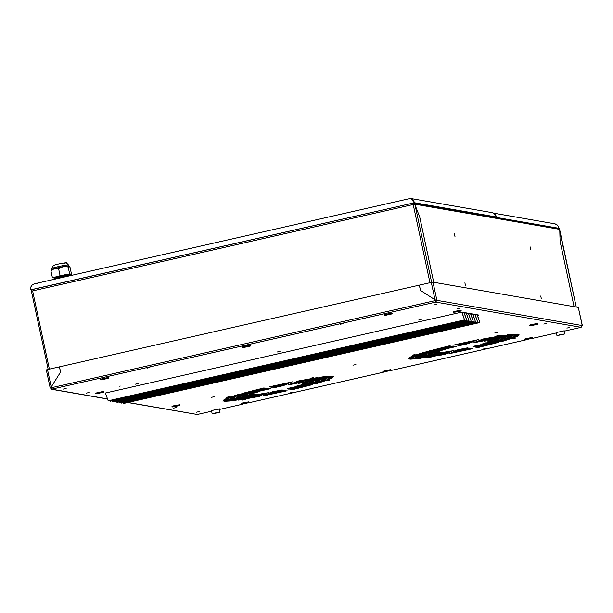 <?xml version="1.0" encoding="UTF-8"?>
<svg xmlns="http://www.w3.org/2000/svg" width="613" height="613" viewBox="0 0 613 613"><rect width="100%" height="100%" fill="white"/><g stroke="black" fill="none" stroke-linecap="round" stroke-linejoin="round"><path stroke-width="0.92" d="M51.707 269.674A8.72 0.605 -12.1 0 1 51.722 269.62L50.971 270.946C53.208 268.778 55.768 268.073 58.633 268.831C61.499 266.77 64.679 266.172 68.173 267.046L69.652 273.911L71.522 274.233L69.346 274.839M51.722 269.62A8.72 0.605 -12.1 0 1 58.649 267.575A8.72 0.605 -12.1 0 1 68.71 265.981L68.173 267.046M71.522 274.233L70.051 267.368L69.024 266.142M58.633 268.831L60.112 275.704L69.652 273.911M50.971 270.946L52.442 277.819L60.112 275.704M54.971 278.018L52.442 277.819M68.901 275.229L69.323 274.862A7.479 0.521 167.9 0 0 69.292 274.731L68.641 274.54A6.873 0.483 167.9 0 0 61.882 275.559A6.873 0.483 167.9 0 0 55.3 277.398L54.787 277.842A7.479 0.521 167.9 0 0 54.81 277.973L55.346 278.133M68.572 276.057A7.479 0.521 167.9 0 0 60.978 277.428A7.479 0.521 167.9 0 0 55.132 279.107L55.584 278.708A6.873 0.483 167.9 0 1 62.166 276.869A6.873 0.483 167.9 0 1 68.917 275.85L69.162 275.919M69.039 275.881L69.461 275.521A7.479 0.521 167.9 0 0 69.43 275.39A7.479 0.521 167.9 0 0 62.082 276.501A7.479 0.521 167.9 0 0 54.925 278.501A7.479 0.521 167.9 0 0 54.955 278.624L55.492 278.785M69.43 275.39L68.779 275.191A6.873 0.483 167.9 0 0 62.02 276.21A6.873 0.483 167.9 0 0 55.446 278.049L54.925 278.501M69.292 274.731A7.479 0.521 167.9 0 0 61.944 275.842A7.479 0.521 167.9 0 0 54.787 277.842M413.2 203.064L30.934 289.765L30.734 289.114C30.443 286.447 31.784 284.654 34.742 283.735L409.79 198.574C411.959 198.328 413.423 199.486 414.173 202.052L414.273 202.719L413.2 203.064M37.224 283.673L37.224 283.673C32.849 283.558 30.688 285.374 30.734 289.114L30.934 289.765L32.512 289.505L30.934 289.765L31.684 289.895M414.273 202.719L410.994 198.543L492.139 212.642A4.697 4.613 99.9 0 1 495.94 216.91L414.273 202.719M494.844 217.155L495.94 216.91M496.4 217.431L496.974 217.347L496.875 216.68L496.545 217.454L558.397 228.197M493.572 213.148L554.98 223.837L557.615 225.323L558.765 227.438C557.761 224.573 555.516 223.362 552.045 223.806M496.875 216.68L493.595 213.163L496.875 216.68M563.477 334.208L558.274 335.357L563.477 334.208M560.167 334.667L556.964 335.64L564.834 333.955L560.167 334.667M218.711 412.495L213.508 413.637L218.711 412.495M215.401 412.947L212.198 413.921L220.067 412.235L215.401 412.947M559.362 229.469L576.243 307.029L559.761 230.021M433.705 282.264L419.713 217.01L415.062 204.995L414.281 204.267L31.876 291.075M31.577 291.934L31.309 291.236L31.623 292.056L31.684 291.137L32.612 290.891L49.385 369.133M413.154 203.079L32.451 289.52L413.239 203.056L558.834 228.304A1.479 1.456 99.9 0 1 559.738 229.369L414.74 204.175L419.744 217.071L433.72 282.264M454.379 233.76L455.022 236.702L454.379 233.76M540.735 295.995L541.386 298.937L540.735 295.995M530.214 246.932L530.866 249.874L530.214 246.932M464.892 282.815L465.543 285.758L464.892 282.815M560.09 241.392L574.082 306.653L560.098 241.453L559.738 229.369M414.304 204.275L414.74 204.175A1.479 1.456 99.9 0 0 413.836 203.11L414.097 204.298L413.836 203.11L413.974 204.305L413.193 204.481L429.966 282.716M31.562 291.872L48.189 369.401L31.592 291.972M32.566 289.497L31.692 289.888A1.479 1.456 -80.1 0 0 31.309 291.236M32.451 289.52L31.692 289.88L31.83 291.068M436.104 300.439L435.031 299.803L431.307 282.417L419.384 285.122L420.518 290.416L435.031 299.803L436.747 300.293L435.782 302.086L435.981 300.416L435.904 301.312M51.132 388.68L50.787 388.198M462.156 312.745L463.597 312.415L461.934 312.132L464.562 319.894L461.773 312.101L105.405 393.017L108.187 400.81L464.562 319.894M477.466 315.404L478.914 315.082L477.09 314.76L475.328 315.166M475.282 315.028L476.722 314.699L474.906 314.385L473.144 314.783M473.09 314.645L474.539 314.316L472.715 314.002L470.953 314.4M470.907 314.27L472.347 313.94L470.523 313.626L468.769 314.025M468.715 313.887L470.163 313.557L468.34 313.243L466.577 313.641M466.531 313.504L467.972 313.182L466.148 312.86L464.393 313.266M464.34 313.128L465.788 312.799L463.964 312.484L462.202 312.883M211.531 410.817L215.362 409.484L219.4 409.132M138.285 383.554L135.358 384.198L138.285 383.554M355.9 364.543L352.973 365.187L355.9 364.543M421.836 319.174L418.909 319.817L421.836 319.174M149.909 367.493L146.982 368.145L149.909 367.493M459.804 308.339L456.877 308.983L459.804 308.339M569.799 327.449L566.872 328.093L569.799 327.449M176.153 407.568L173.234 408.212L176.153 407.568M66.166 388.458L63.239 389.102L66.166 388.458M486.048 348.414L483.121 349.058L486.048 348.414M229.53 396.672L226.603 397.316L229.53 396.672M515.326 338.154L512.399 338.797L515.326 338.154M415.124 354.529L412.204 355.18L415.124 354.529M329.733 380.298L326.806 380.941L329.733 380.298M265.306 388.098L247.92 392.527L265.306 388.098M266.525 388.313L252.211 391.975L266.525 388.313M267.751 388.527L256.502 391.423L267.751 388.527M268.969 388.734L260.801 390.872L270.954 388.611L268.969 388.734M264.088 387.891L243.629 393.079L264.088 387.891M292.891 381.753L269.23 386.857L292.891 381.753M284.179 385.431L274.111 387.707L284.179 385.431M286.355 384.512L272.892 387.493L286.355 384.512M288.539 383.592L271.674 387.278L288.539 383.592M290.715 382.673L270.448 387.071L290.715 382.673M317.764 377.516L296.615 381.294L317.764 377.516M297.788 383.025L287.903 384.964L297.788 383.025M302.776 381.646L290.079 384.044L302.776 381.646M307.772 380.275L292.255 383.125L307.772 380.275M312.768 378.895L294.439 382.206L312.768 378.895M332.024 376.298L322.813 376.865L318.446 377.869L327.886 377.324L332.024 376.298M306.14 382.175L298.47 383.386L306.14 382.175M312.607 380.711L303.466 382.006L308.469 381.738L312.607 380.711M319.082 379.24L312.822 379.623L308.462 380.627L314.944 380.267L319.082 379.24M325.549 377.769L317.818 378.244L313.45 379.248L321.411 378.796L325.549 377.769M331.855 378.436L333.464 376.535L328.882 377.501L327.281 379.386L331.855 378.436L331.717 377.784L332.752 376.566M306.998 383.102L307.58 382.412L302.998 383.378L302.416 384.075L306.998 383.102L306.86 382.443L302.991 383.386M313.212 381.937L314.048 380.941L309.465 381.907L308.63 382.903L313.212 381.937L313.335 380.972M319.427 380.773L320.522 379.47L315.94 380.435L314.844 381.738L319.427 380.773L319.81 379.508M325.641 379.608L326.997 377.999L322.407 378.972L321.059 380.573L325.641 379.608L326.277 378.037M317.312 383.355L329.694 379.332L325.503 380.137L313.519 383.976L317.312 383.355L317.189 382.803M300.14 385.562L304.837 383.999L296.347 386.182L300.14 385.562L300.018 385.002M304.431 385.01L311.052 382.834L300.638 385.631L304.431 385.01L304.309 384.451M308.722 384.458L317.266 381.669L304.929 385.079L308.722 384.458L308.607 383.899M313.013 383.907L323.48 380.504L309.228 384.527L313.013 383.907L312.898 383.347M292.278 389.738L312.737 384.55L292.202 389.385M287.397 388.887L295.566 386.749L287.321 388.535M288.616 389.102L299.857 386.198L288.539 388.749M289.834 389.309L304.148 385.646L289.757 388.956M291.06 389.523L308.446 385.094L290.983 389.171M263.467 395.868L287.137 390.765L263.398 395.546M272.18 392.197L282.248 389.922L272.111 391.876M270.004 393.117L283.474 390.129L269.935 392.795M267.827 394.029L284.693 390.343L267.758 393.715M265.644 394.948L285.911 390.558L265.575 394.634M238.603 400.113L259.743 396.335L238.541 399.852M258.579 394.596L268.463 392.657L258.525 394.335M253.583 395.975L266.28 393.577L253.529 395.714M248.587 397.354L264.103 394.496L248.533 397.094M243.599 398.734L261.927 395.416L243.537 398.473M224.343 401.323L233.553 400.756L237.913 399.753L228.473 400.297L224.312 401.193M250.227 395.446L257.889 394.236L250.196 395.316M243.752 396.918L248.533 396.626L252.901 395.615L243.721 396.78M237.285 398.389L243.537 397.998L247.905 396.994L241.422 397.362L237.254 398.251M230.81 399.852L238.549 399.377L242.909 398.373L234.948 398.825L230.779 399.722M224.504 399.186L222.894 401.094L227.484 400.128L229.086 398.22L224.504 399.186M249.361 394.519L248.786 395.216L253.368 394.251L253.951 393.554L249.361 394.519M243.146 395.684L242.311 396.688L246.893 395.714L247.736 394.718L243.146 395.684M236.932 396.856L235.844 398.151L240.426 397.186L241.514 395.883L236.932 396.856M230.718 398.021L229.369 399.622L233.951 398.657L235.3 397.055L230.718 398.021M239.055 394.266L226.664 398.289L242.848 393.646L239.055 394.266M256.226 392.067L251.529 393.623L260.012 391.446L256.226 392.067M251.928 392.619L245.315 394.787L255.721 391.998L251.928 392.619M247.637 393.171L239.101 395.96L251.43 392.55L247.637 393.171M243.346 393.715L232.886 397.124L247.139 393.102L243.346 393.715M450.9 345.962L433.514 350.383L450.9 345.962M452.118 346.169L437.805 349.839L454.11 346.054L452.118 346.169M453.344 346.383L442.103 349.287L453.344 346.383M454.562 346.598L446.394 348.736L456.555 346.475L454.562 346.598M449.681 345.747L429.223 350.935L449.681 345.747M478.492 339.617L454.823 344.713L478.492 339.617M469.773 343.288L459.704 345.563L469.773 343.288M471.956 342.368L458.486 345.349L471.956 342.368M474.133 341.449L457.267 345.142L474.133 341.449M476.309 340.537L456.049 344.927L476.309 340.537M503.357 335.372L482.209 339.15L503.357 335.372M483.381 340.889L473.497 342.82L483.381 340.889M488.377 339.51L475.673 341.908L488.377 339.51M493.365 338.131L477.856 340.989L493.365 338.131M498.361 336.752L480.033 340.069L498.361 336.752M517.617 334.162L508.407 334.729L504.039 335.732L513.479 335.188L517.617 334.162M491.733 340.039L484.063 341.242L491.733 340.039M498.208 338.568L493.427 338.859L489.059 339.87L494.07 339.594L498.208 338.568M504.675 337.096L498.415 337.479L494.055 338.491L500.537 338.123L504.675 337.096M511.15 335.625L503.411 336.1L499.051 337.112L507.012 336.66L511.15 335.625M517.456 336.299L519.058 334.391L514.476 335.357L512.866 337.265L517.456 336.299L517.311 335.64L518.345 334.422M492.591 340.966L493.174 340.269L488.592 341.234L488.009 341.931L492.591 340.966L492.461 340.299L488.584 341.242M498.806 339.794L499.649 338.797L495.059 339.771L494.224 340.767L498.806 339.794L498.928 338.836M505.02 338.629L506.116 337.334L501.534 338.299L500.438 339.594L505.02 338.629L505.403 337.365M511.242 337.464L512.591 335.863L508.008 336.828L506.652 338.43L511.242 337.464L511.87 335.893M502.905 341.219L515.288 337.196L499.112 341.832L502.905 341.219L502.783 340.659M485.734 343.418L490.431 341.862L481.941 344.039L485.734 343.418L485.619 342.866M490.025 342.866L496.645 340.698L486.239 343.487L490.025 342.866L489.91 342.315M494.323 342.315L502.859 339.525L490.53 342.935L494.323 342.315L494.201 341.763M498.614 341.763L509.074 338.361L494.821 342.383L498.614 341.763L498.492 341.211M477.872 347.594L498.331 342.406L477.795 347.242M472.991 346.743L481.159 344.613L472.914 346.391M474.209 346.958L485.45 344.062L474.133 346.606M475.435 347.173L489.749 343.51L475.359 346.82M476.653 347.387L494.04 342.958L476.577 347.027M449.061 353.732L472.73 348.628L448.992 353.41M457.781 350.054L467.849 347.778L457.712 349.739M455.597 350.973L469.068 347.992L455.528 350.651M453.421 351.893L470.286 348.207L453.352 351.571M451.245 352.812L471.512 348.414L451.176 352.49M424.196 357.969L445.345 354.191L424.142 357.708M444.172 352.46L454.057 350.521L444.118 352.191M439.176 353.831L451.881 351.441L439.123 353.571M434.188 355.211L449.697 352.36L434.127 354.95M429.192 356.59L447.521 353.272L429.131 356.329M409.936 359.187L419.146 358.62L423.514 357.609L414.074 358.161L409.905 359.049M435.82 353.31L443.49 352.1L435.789 353.172M429.353 354.774L438.494 353.479L429.322 354.643M422.878 356.245L429.138 355.862L433.498 354.858L427.016 355.218L422.847 356.115M416.403 357.716L424.142 357.241L428.502 356.237L420.541 356.689L416.38 357.578M410.097 357.05L408.496 358.95L413.078 357.984L414.687 356.076L410.097 357.05M434.962 352.383L434.379 353.073L438.962 352.107L439.544 351.41L434.962 352.383L438.824 351.448L438.962 352.107M428.748 353.548L427.905 354.544L432.494 353.578L433.33 352.582L428.748 353.548M422.533 354.712L421.438 356.015L426.02 355.042L427.115 353.747L422.533 354.712M416.311 355.877L414.963 357.479L419.545 356.513L420.901 354.912L416.311 355.877M424.648 352.13L412.265 356.145L416.457 355.348L428.441 351.51L424.648 352.13M441.82 349.923L437.123 351.479L445.613 349.303L441.82 349.923M437.529 350.475L430.908 352.651L441.322 349.854L437.529 350.475M433.23 351.027L424.694 353.816L437.023 350.406L433.23 351.027M428.939 351.578L418.48 354.981L432.732 350.958L428.939 351.578M313.833 377.531L310.906 378.175L313.833 377.531M245.43 399.438L242.503 400.082L245.43 399.438M499.426 335.388L496.499 336.039L499.426 335.388M431.023 357.295L428.104 357.938L431.023 357.295M343.242 323.603L340.315 324.246L343.242 323.603M292.723 392.305L289.796 392.956L292.723 392.305M89.253 392.473L86.333 393.117L89.253 392.473M199.248 411.584L196.321 412.227L199.248 411.584M546.704 323.434L543.777 324.078L546.704 323.434M436.709 304.324L433.782 304.967L436.709 304.324M280.057 351.364L277.13 352.008L280.057 351.364M214.129 396.734L211.201 397.377L214.129 396.734M497.672 332.353L494.752 332.997L497.672 332.353M564.167 330.844L556.298 332.537M120.255 386.044L119.604 386.182L120.255 386.044M431.307 282.417L432.993 282.141L578.304 307.389L582.35 325.587L581.086 327.334L564.236 331.158L581.139 327.327L435.782 302.086L51.369 389.24L107.543 399.002M51.224 386.949L60.549 372.145L59.407 366.858L47.492 369.562L51.224 386.949L50.312 388.037M50.611 387.914L435.981 300.416L420.449 290.37L419.33 285.137L59.469 366.842L60.587 372.076L50.611 387.914L51.967 389.232L50.465 387.983M50.22 388.052L46.312 369.923L47.492 369.562M436.747 300.293L582.204 325.564L578.304 307.389M127.749 402.511L197.248 414.488M464.118 312.507L466.746 320.277L110.378 401.193L110.087 400.381M321.526 377.056L329.035 376.482M301.55 382.573L303.144 382.359M306.538 381.194L309.619 380.895M311.534 379.815L316.093 379.424M316.53 378.436L322.561 377.953M327.848 378.719L331.717 377.784M309.205 382.221L313.074 381.286M315.419 381.048L319.289 380.114M321.633 379.884L325.503 378.949M227.185 400.488L234.702 399.914M253.077 394.611L254.679 394.404M246.602 396.082L249.683 395.776M240.135 397.546L244.687 397.155M233.66 399.017L239.691 398.534M223.469 400.404L227.339 399.469L228.373 398.251M249.361 394.527L253.23 393.584L253.368 394.251M242.886 395.998L247.016 394.757M236.419 397.469L240.281 396.534L240.802 395.921M229.944 398.933L233.814 397.998L234.587 397.086M507.12 334.913L514.629 334.346M487.143 340.43L488.745 340.223M492.139 339.05L495.212 338.751M497.128 337.671L501.687 337.28M502.124 336.292L508.154 335.809M513.441 336.575L517.311 335.64M494.798 340.077L498.668 339.142M501.013 338.912L504.882 337.978M507.227 337.74L511.096 336.813M412.787 358.344L420.296 357.777M438.67 352.467L440.272 352.26M432.196 353.939L435.276 353.64M425.728 355.41L430.28 355.019M419.254 356.881L425.292 356.398M409.07 358.268L412.94 357.333L413.967 356.115M428.479 353.854L432.609 352.613M422.012 355.325L425.882 354.391L426.395 353.778M415.537 356.797L419.407 355.862L420.181 354.942M466.746 320.277L463.964 312.484M466.309 312.891L468.937 320.66L112.562 401.576L112.279 400.764M468.937 320.66L466.148 312.86M468.493 313.266L471.121 321.036L114.754 401.952L114.462 401.14M471.121 321.036L468.34 313.243M470.684 313.649L473.313 321.419L116.937 402.335L116.654 401.523M473.313 321.419L470.523 313.626M472.868 314.032L475.496 321.794L119.129 402.71L118.838 401.898M475.496 321.794L472.715 314.002M475.06 314.408L477.688 322.177L121.313 403.093L121.029 402.281M477.688 322.177L474.906 314.385M477.251 314.791L479.872 322.561L123.504 403.477L123.213 402.664M479.872 322.561L477.09 314.76M100.999 379.914L108.532 378.267L100.999 379.914M108.532 378.267L100.838 379.807M102.095 379.662L107.421 378.489L102.095 379.662M100.701 379.156L108.501 377.432L108.639 378.091M244.028 347.188L250.303 346.077L244.028 347.188M250.303 346.077L242.717 347.701M244.756 347.096L249.2 346.299L244.756 347.096M242.549 347.586L242.403 346.935L243.775 346.414L250.273 345.242L250.411 345.901M384.543 315.534L392.082 313.887L384.543 315.534M392.082 313.887L384.389 315.427M385.638 315.281L390.971 314.109L385.638 315.281M384.251 314.776L392.052 313.051L392.19 313.71M95.904 393.875L103.444 392.236L95.904 393.875M103.444 392.236L95.751 393.776M97 393.63L102.333 392.458L97 393.63M95.613 393.125L103.413 391.401L103.551 392.059M454.823 312.14L461.099 311.029L454.823 312.14M454.708 312.017L453.336 312.538L453.199 311.879L454.57 311.366L461.068 310.193L461.206 310.845L454.708 312.017M455.551 312.048L459.988 311.243L455.551 312.048M173.617 406.634L179.893 405.515L173.617 406.634M173.502 406.511L172.13 407.024L171.992 406.373L173.356 405.86L179.862 404.687L180 405.339L173.502 406.511M174.337 406.534L178.781 405.737L174.337 406.534M240.135 396.611L240.012 396.052M242.633 403.768L248.909 402.657L242.633 403.768M248.909 402.657L241.323 404.281M243.361 403.676L247.798 402.879L243.361 403.676M241.147 404.166L241.009 403.507L242.38 402.994L248.878 401.821L249.016 402.48M244.671 395.661L244.579 395.239M383.148 372.114L390.688 370.467L383.148 372.114M390.688 370.467L382.995 372.007M384.244 371.861L389.577 370.689L384.244 371.861M382.849 371.355L390.65 369.631L390.795 370.29M526.184 339.387L532.459 338.276L526.184 339.387M532.459 338.276L524.874 339.901M526.912 339.296L531.348 338.491L526.912 339.296M524.697 339.786L524.559 339.127L525.931 338.614L532.429 337.441L532.567 338.1M531.272 325.419L537.547 324.308L531.272 325.419M537.547 324.308L529.961 325.932M532 325.327L536.436 324.53L532 325.327M529.785 325.817L529.647 325.166L531.019 324.645L537.517 323.472L537.655 324.131M64.235 263.49A6.038 0.421 167.9 0 0 63.361 263.1A6.038 0.421 167.9 0 0 55.423 264.801A6.038 0.421 167.9 0 0 54.787 265.513M68.541 265.038A8.72 0.605 167.9 0 0 59.89 266.272A8.72 0.605 167.9 0 0 51.492 268.693L53.523 265.398C58.197 263.705 67.782 262.287 66.488 262.954L68.541 265.038L68.748 265.996M415.062 204.995L431.644 282.34M51.967 389.232L107.497 398.879M128.025 402.45L197.279 414.48L211.615 411.223L197.263 414.488M532.076 338.468L556.382 332.943L532.107 338.453M526.038 339.832L390.328 370.643M384.267 372.022L248.556 402.833M242.495 404.212L219.462 409.438L242.541 404.205M432.993 282.141L436.893 300.316M422.549 353.624L422.671 354.184M428.763 352.46L428.885 353.011M434.977 351.287L435.1 351.847M441.191 350.123L441.314 350.682M416.334 354.789L416.457 355.348M419.407 355.862L419.545 356.513M425.882 354.391L426.02 355.042M432.349 352.919L432.494 353.578M412.94 357.333L413.078 357.984M424.004 356.582L424.142 357.241M428.993 355.211L429.138 355.862M433.989 353.831L434.127 354.483M438.985 352.452L439.123 353.103M419.008 357.961L419.146 358.62M443.85 353.793L443.935 354.184M446.026 352.873L446.111 353.264M448.203 351.954L448.287 352.345M450.386 351.034L450.471 351.425M441.666 354.705L441.751 355.103M506.867 336.001L507.012 336.66M500.4 337.472L500.537 338.123M493.925 338.943L494.07 339.594M487.458 340.407L487.596 341.066M513.342 334.529L513.479 335.188M495.687 337.188L495.771 337.579M490.699 338.568L490.783 338.958M485.703 339.947L485.787 340.338M480.707 341.326L480.791 341.717M500.683 335.809L500.767 336.2M236.955 395.768L237.07 396.32M243.169 394.596L243.292 395.155M249.384 393.431L249.506 393.99M255.598 392.266L255.721 392.818M230.741 396.933L230.856 397.485M233.814 397.998L233.951 398.657M240.281 396.534L240.426 397.186M246.755 395.063L246.893 395.714M227.339 399.469L227.484 400.128M238.403 398.726L238.549 399.377M243.399 397.347L243.537 397.998M248.395 395.967L248.533 396.626M253.391 394.588L253.529 395.247M233.415 400.105L233.553 400.756M258.249 395.929L258.334 396.32M260.433 395.01L260.517 395.4M262.609 394.09L262.693 394.488M264.785 393.178L264.87 393.569M256.073 396.849L256.157 397.239M321.273 378.144L321.411 378.796M314.806 379.616L314.944 380.267M308.331 381.079L308.469 381.738M301.857 382.55L302.002 383.202M327.748 376.673L327.886 377.324M310.094 379.332L310.178 379.723M305.098 380.711L305.182 381.102M300.109 382.083L300.194 382.481M295.114 383.462L295.198 383.861M315.09 377.953L315.174 378.344M51.699 269.651L51.492 268.693M564.834 333.955L564.098 330.514M556.964 335.64L556.229 332.208M220.067 412.235L219.331 408.802M212.198 413.921L211.462 410.488M46.312 369.923L50.205 388.06M435.996 300.745L435.904 301.297M248.526 402.848L384.313 372.014M390.305 370.658L526.084 339.824M100.77 379.776L100.632 379.125M384.32 315.396L384.182 314.737M95.682 393.745L95.544 393.086M383.094 372.091L382.788 371.317"/></g></svg>
